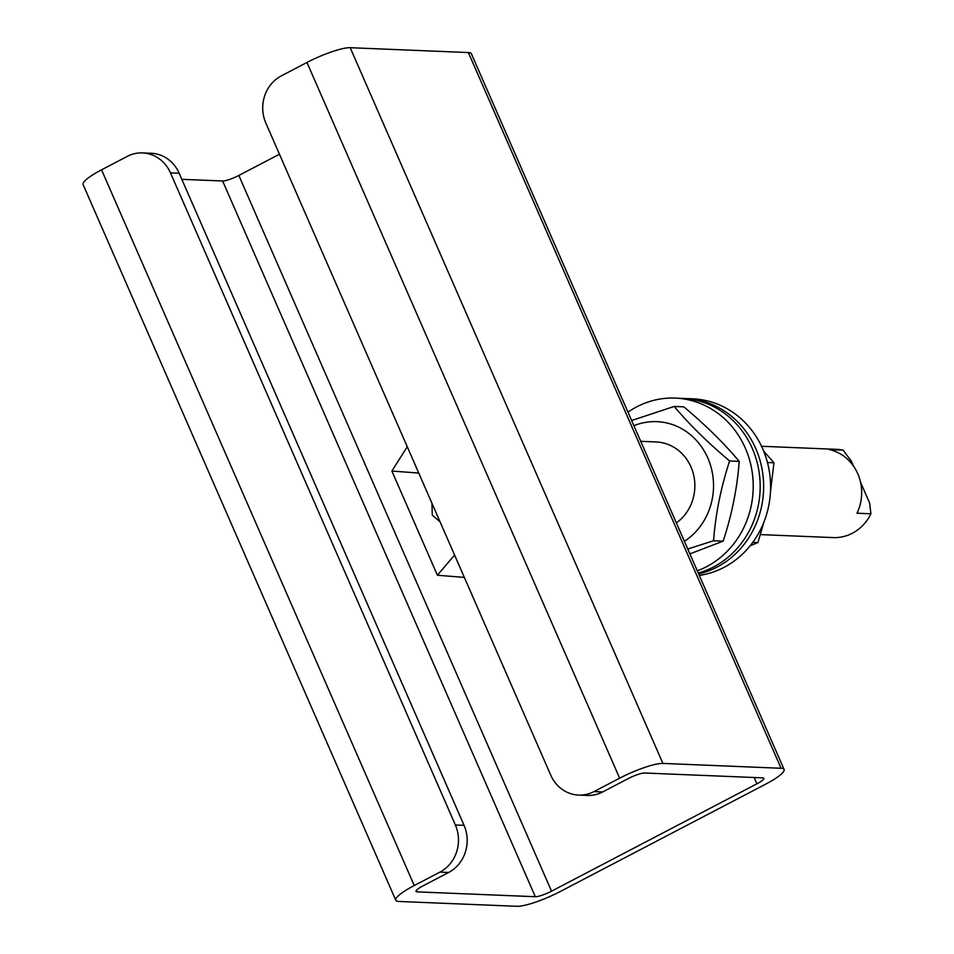 <?xml version="1.0" encoding="UTF-8"?>
<svg xmlns="http://www.w3.org/2000/svg" width="954" height="954" viewBox="0 0 954 954"><rect width="100%" height="100%" fill="white"/><g stroke="black" fill="none" stroke-linecap="round" stroke-linejoin="round"><path stroke-width="1.43" d="M627.982 412.164A88.734 81.567 92.4 0 1 636.735 406.845A88.734 81.567 92.4 0 1 675.289 398.104A88.734 81.567 92.4 0 1 752.456 474.007A88.734 81.567 92.4 0 1 697.291 570.814M675.289 398.104L682.241 398.39A88.734 81.567 92.4 0 1 759.778 477.644A88.734 81.567 92.4 0 1 698.256 573.02M684.412 541.323A64.455 59.243 -87.6 0 0 707.832 458.063A64.455 59.243 -87.6 0 0 633.885 425.699M676.362 522.923A44.146 40.581 -87.6 0 0 693.439 474.186A44.146 40.581 -87.6 0 0 656.09 441.952L640.718 441.32M631.631 420.523L674.216 406.44C689.337 424.47 707.808 442.656 729.619 460.973C720.926 487.422 715.572 514.015 713.568 540.751L687.762 549.015M689.897 553.88L723.168 541.145C731.873 514.683 737.215 488.09 739.219 461.366C724.098 443.324 705.638 425.138 683.815 406.833L674.216 406.44M729.619 460.973L739.219 461.366M713.568 540.751L723.168 541.145M770.498 491.453L773.98 462.785L763.653 451.075M750.226 545.7L757.929 542.576L763.939 522.065M773.98 462.785L767.469 462.523M757.929 542.576L752.778 542.361M279.462 154.226L238.834 175.453A13.249 2.445 -23.6 0 1 222.616 180.986L181.82 179.316M551.531 891.179L756.927 783.818A13.249 2.445 156.4 0 0 763.856 778.309A13.249 2.445 156.4 0 0 762.723 777.856L644.558 773.014A13.249 2.445 156.4 0 0 628.34 778.547L602.666 791.963L593.972 791.605A35.322 32.46 92.4 0 1 578.625 795.087A35.322 32.46 92.4 0 1 550.732 775.137L265.832 123.03A35.322 32.46 92.4 0 1 281.287 75.891L306.961 62.463A35.322 6.511 156.4 0 1 350.201 47.7L468.366 52.553A35.322 6.511 156.4 0 1 471.383 53.746L784.081 769.473A35.322 6.511 -23.6 0 1 765.621 784.176L560.213 891.537A35.322 6.511 -23.6 0 1 516.973 906.3L398.808 901.447A35.322 6.511 -23.6 0 1 395.791 900.254A35.322 6.511 -23.6 0 1 414.251 885.539L439.925 872.123L448.618 872.481L422.944 885.896A13.249 2.445 156.4 0 0 416.016 891.418A13.249 2.445 156.4 0 0 417.148 891.871L535.313 896.712A13.249 2.445 156.4 0 0 551.531 891.179L238.834 175.453M860.556 482.283L869.678 503.152L870.907 513.777L857.002 513.216A44.146 40.581 -87.6 0 0 829.205 449.596L843.109 450.157L851.29 461.08L853.436 465.993M761.53 446.269L836.813 449.358A44.146 40.581 92.4 0 1 843.109 450.157M870.907 513.777A44.146 40.581 92.4 0 1 833.188 537.591L760.398 534.598M440.044 521.766L432.269 515.148L431.959 503.283M407.263 446.734L391.879 471.049L418.758 473.053M391.879 471.049L437.409 575.238L454.569 555.025M578.625 795.087L587.318 795.445A35.322 32.46 -87.6 0 0 602.666 791.963M593.972 791.605L619.647 778.19A35.322 6.511 -23.6 0 1 662.899 763.427L781.064 768.268A35.322 6.511 -23.6 0 1 784.081 769.473M448.618 872.481A35.322 32.46 -87.6 0 0 464.061 825.329L179.161 173.234A35.322 32.46 -87.6 0 0 151.269 153.272L142.575 152.926A35.322 32.46 92.4 0 0 127.228 156.396L101.553 169.824A35.322 6.511 156.4 0 0 83.093 184.527L395.791 900.254M464.061 825.329L455.368 824.983A35.322 32.46 92.4 0 1 439.925 872.123M455.368 824.983L170.468 172.877L179.161 173.234M142.575 152.926A35.322 32.46 92.4 0 1 170.468 172.877M699.306 575.429A88.734 81.567 -87.6 0 0 770.534 483.249A88.734 81.567 -87.6 0 0 692.676 398.82L685.723 398.533A88.734 81.567 -87.6 0 0 683.982 398.486M698.662 573.95A88.734 81.567 -87.6 0 0 763.391 479.492A88.734 81.567 -87.6 0 0 685.723 398.533M756.927 783.818L754.173 777.51M437.409 575.238L464.359 577.42M535.313 896.712L222.616 180.986M417.148 891.871L416.457 890.285M414.251 885.539L101.553 169.824M781.064 768.268L468.366 52.553M662.899 763.427L350.201 47.7M619.647 778.19L306.961 62.463"/></g></svg>
